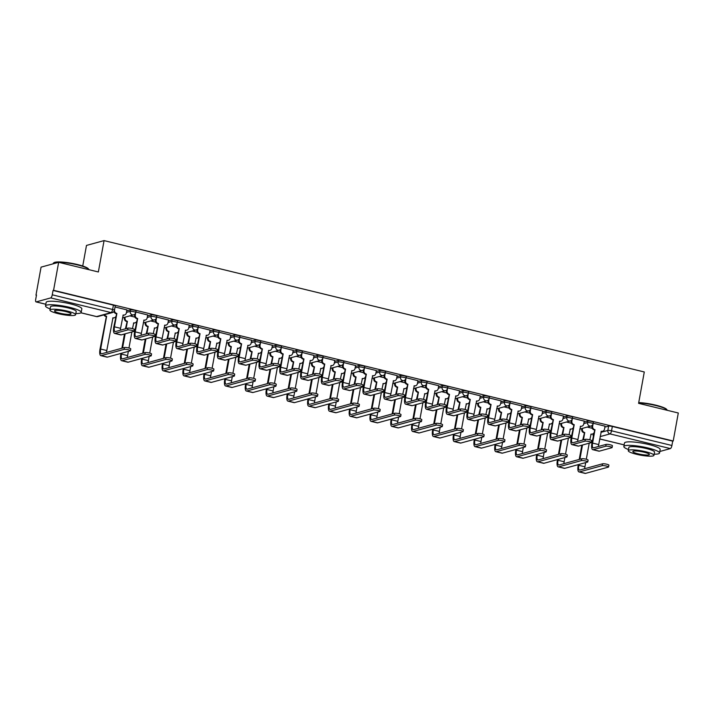 <?xml version="1.0" encoding="UTF-8"?>
<svg xmlns="http://www.w3.org/2000/svg" width="714" height="714" viewBox="0 0 714 714"><rect width="100%" height="100%" fill="white"/><g stroke="black" fill="none" stroke-linecap="round" stroke-linejoin="round"><path stroke-width="1.07" d="M136.035 310.992A2.901 0.491 -169.7 0 0 134.205 310.188A2.901 0.491 -169.7 0 0 130.51 309.822L130.234 311.366A2.901 0.491 10.3 0 1 133.92 311.732A2.901 0.491 10.3 0 1 135.749 312.536L136.035 310.992M156.821 316.043A2.901 0.491 -169.7 0 0 154.992 315.24A2.901 0.491 -169.7 0 0 151.306 314.874L151.02 316.427A2.901 0.491 10.3 0 1 154.715 316.793A2.901 0.491 10.3 0 1 156.544 317.587L156.821 316.043M177.607 321.095A2.901 0.491 -169.7 0 0 175.778 320.3A2.901 0.491 -169.7 0 0 172.092 319.934L171.806 321.478A2.901 0.491 10.3 0 1 175.501 321.844A2.901 0.491 10.3 0 1 177.331 322.648L177.607 321.095M198.403 326.155A2.901 0.491 -169.7 0 0 196.573 325.352A2.901 0.491 -169.7 0 0 192.878 324.986L192.602 326.53A2.901 0.491 10.3 0 1 196.288 326.905A2.901 0.491 10.3 0 1 198.117 327.699L198.403 326.155M219.189 331.207A2.901 0.491 -169.7 0 0 217.359 330.412A2.901 0.491 -169.7 0 0 213.665 330.038L213.388 331.591A2.901 0.491 10.3 0 1 217.074 331.956A2.901 0.491 10.3 0 1 218.903 332.76L219.189 331.207M239.975 336.267A2.901 0.491 -169.7 0 0 238.146 335.464A2.901 0.491 -169.7 0 0 234.46 335.098L234.174 336.642A2.901 0.491 10.3 0 1 237.869 337.008A2.901 0.491 10.3 0 1 239.69 337.811L239.975 336.267M260.762 341.319A2.901 0.491 -169.7 0 0 258.932 340.516A2.901 0.491 -169.7 0 0 255.246 340.15L254.96 341.703A2.901 0.491 10.3 0 1 258.655 342.068A2.901 0.491 10.3 0 1 260.485 342.863L260.762 341.319M281.548 346.37A2.901 0.491 -169.7 0 0 279.718 345.576A2.901 0.491 -169.7 0 0 276.032 345.21L275.747 346.754A2.901 0.491 10.3 0 1 279.442 347.12A2.901 0.491 10.3 0 1 281.271 347.923L281.548 346.37M302.343 351.431A2.901 0.491 -169.7 0 0 300.514 350.628A2.901 0.491 -169.7 0 0 296.819 350.262L296.542 351.806A2.901 0.491 10.3 0 1 300.228 352.18A2.901 0.491 10.3 0 1 302.058 352.975L302.343 351.431M323.13 356.482A2.901 0.491 -169.7 0 0 321.3 355.688A2.901 0.491 -169.7 0 0 317.605 355.313L317.328 356.866A2.901 0.491 10.3 0 1 321.014 357.232A2.901 0.491 10.3 0 1 322.844 358.035L323.13 356.482M343.916 361.543A2.901 0.491 -169.7 0 0 342.086 360.74A2.901 0.491 -169.7 0 0 338.4 360.374L338.115 361.918A2.901 0.491 10.3 0 1 341.81 362.284A2.901 0.491 10.3 0 1 343.63 363.087L343.916 361.543M364.702 366.594A2.901 0.491 -169.7 0 0 362.873 365.791A2.901 0.491 -169.7 0 0 359.187 365.425L358.901 366.978A2.901 0.491 10.3 0 1 362.596 367.344A2.901 0.491 10.3 0 1 364.426 368.138L364.702 366.594M385.489 371.646A2.901 0.491 -169.7 0 0 383.668 370.852A2.901 0.491 -169.7 0 0 379.973 370.486L379.696 372.03A2.901 0.491 10.3 0 1 383.382 372.396A2.901 0.491 10.3 0 1 385.212 373.199L385.489 371.646M406.284 376.706A2.901 0.491 -169.7 0 0 404.454 375.903A2.901 0.491 -169.7 0 0 400.759 375.537L400.483 377.081A2.901 0.491 10.3 0 1 404.169 377.447A2.901 0.491 10.3 0 1 405.998 378.25L406.284 376.706M427.07 381.758A2.901 0.491 -169.7 0 0 425.241 380.964A2.901 0.491 -169.7 0 0 421.546 380.589L421.269 382.142A2.901 0.491 10.3 0 1 424.955 382.508A2.901 0.491 10.3 0 1 426.785 383.311L427.07 381.758M447.856 386.818A2.901 0.491 -169.7 0 0 446.027 386.015A2.901 0.491 -169.7 0 0 442.341 385.649L442.055 387.193A2.901 0.491 10.3 0 1 445.75 387.559A2.901 0.491 10.3 0 1 447.58 388.362L447.856 386.818M468.643 391.87A2.901 0.491 -169.7 0 0 466.813 391.067A2.901 0.491 -169.7 0 0 463.127 390.701L462.842 392.254A2.901 0.491 10.3 0 1 466.537 392.62A2.901 0.491 10.3 0 1 468.366 393.414L468.643 391.87M489.429 396.922A2.901 0.491 -169.7 0 0 487.608 396.127A2.901 0.491 -169.7 0 0 483.913 395.761L483.637 397.305A2.901 0.491 10.3 0 1 487.323 397.671A2.901 0.491 10.3 0 1 489.152 398.474L489.429 396.922M510.224 401.982A2.901 0.491 -169.7 0 0 508.395 401.179A2.901 0.491 -169.7 0 0 504.7 400.813L504.423 402.357A2.901 0.491 10.3 0 1 508.109 402.723A2.901 0.491 10.3 0 1 509.939 403.526L510.224 401.982M531.011 407.034A2.901 0.491 -169.7 0 0 529.181 406.23A2.901 0.491 -169.7 0 0 525.486 405.864L525.209 407.417A2.901 0.491 10.3 0 1 528.895 407.783A2.901 0.491 10.3 0 1 530.725 408.587L531.011 407.034M551.797 412.094A2.901 0.491 -169.7 0 0 549.967 411.291A2.901 0.491 -169.7 0 0 546.281 410.925L545.996 412.469A2.901 0.491 10.3 0 1 549.691 412.835A2.901 0.491 10.3 0 1 551.52 413.638L551.797 412.094M572.583 417.146A2.901 0.491 -169.7 0 0 570.754 416.342A2.901 0.491 -169.7 0 0 567.068 415.976L566.782 417.529A2.901 0.491 10.3 0 1 570.477 417.895A2.901 0.491 10.3 0 1 572.307 418.69L572.583 417.146M593.379 422.197A2.901 0.491 -169.7 0 0 591.549 421.403A2.901 0.491 -169.7 0 0 587.854 421.037L587.577 422.581A2.901 0.491 10.3 0 1 591.263 422.947A2.901 0.491 10.3 0 1 593.093 423.75L593.379 422.197M58.655 262.315L98.362 271.972L104.065 240.6L644.287 371.967L638.593 403.339L678.3 412.995L673.213 440.993L53.568 290.312L58.655 262.315L41.064 267.143L35.977 295.141L36.45 295.257M82.735 266.027L86.483 245.429L104.065 240.6M35.977 295.141L36.494 294.998L35.7 299.362A2.901 0.946 -76.3 0 0 36.039 301.897A2.901 0.946 -76.3 0 0 36.218 301.897L50.721 297.908A2.901 0.946 -76.3 0 0 52.256 294.811L112.625 309.492A2.901 0.491 10.3 0 1 114.454 310.295L115.249 305.931A2.901 0.491 10.3 0 0 113.419 305.137L112.625 309.492A2.901 0.946 -76.3 0 1 111.089 312.589L50.721 297.908M53.568 290.312L53.05 290.455L52.256 294.811M604.874 427.124L608.64 426.088L607.855 430.453A2.901 0.491 10.3 0 1 611.541 430.819L671.91 445.491A2.901 0.946 103.7 0 1 670.375 448.588L659.816 451.489M671.91 445.491L672.704 441.136L673.213 440.993M584.257 421.126L572.396 418.181L571.869 421.162A2.901 2.695 74.6 0 0 574.02 424.625L571.12 438.217A7.327 2.383 -76.3 0 0 571.985 444.626A7.327 2.383 -76.3 0 0 572.423 444.608L584.953 441.172L585.284 439.342A3.338 0.562 10.3 0 1 589.005 439.646A3.338 0.562 10.3 0 1 591.638 440.681L591.299 442.51A3.338 0.562 -169.7 0 0 588.666 441.466A3.338 0.562 -169.7 0 0 584.953 441.172M563.471 416.066L551.61 413.12L551.074 416.101A2.901 2.695 74.6 0 0 553.234 419.564L550.333 433.166A7.327 2.383 -76.3 0 0 551.19 439.565A7.327 2.383 -76.3 0 0 551.636 439.556L564.167 436.111L564.497 434.282A3.338 0.562 10.3 0 1 568.21 434.585A3.338 0.562 10.3 0 1 570.843 435.629L570.513 437.459A3.338 0.562 -169.7 0 0 567.88 436.415A3.338 0.562 -169.7 0 0 564.167 436.111M542.676 411.014L530.823 408.069L530.288 411.05A2.901 2.695 74.6 0 0 532.439 414.513L529.547 428.105A7.327 2.383 -76.3 0 0 530.404 434.514A7.327 2.383 -76.3 0 0 530.841 434.496L543.381 431.06L543.711 429.23A3.338 0.562 10.3 0 1 547.424 429.533A3.338 0.562 10.3 0 1 550.057 430.569L549.726 432.398A3.338 0.562 -169.7 0 0 547.094 431.363A3.338 0.562 -169.7 0 0 543.381 431.06M521.889 405.963L510.037 403.008M501.103 400.902L489.242 397.957M480.317 395.851L468.455 392.905L467.92 395.886A2.901 2.695 74.6 0 0 470.08 399.349L467.179 412.942A7.327 2.383 -76.3 0 0 468.045 419.35A7.327 2.383 -76.3 0 0 468.482 419.332L481.013 415.896L481.343 414.066A3.338 0.562 10.3 0 1 485.065 414.37A3.338 0.562 10.3 0 1 487.698 415.405L487.359 417.235A3.338 0.562 -169.7 0 0 484.726 416.2A3.338 0.562 -169.7 0 0 481.013 415.896M459.53 390.79L447.669 387.845L447.134 390.826A2.901 2.695 74.6 0 0 449.293 394.289L446.393 407.89A7.327 2.383 -76.3 0 0 447.25 414.29A7.327 2.383 -76.3 0 0 447.696 414.281L460.227 410.836L460.557 409.006A3.338 0.562 10.3 0 1 464.27 409.309A3.338 0.562 10.3 0 1 466.902 410.354L466.572 412.183A3.338 0.562 -169.7 0 0 463.939 411.139A3.338 0.562 -169.7 0 0 460.227 410.836M438.735 385.738L426.883 382.793L426.347 385.774A2.901 2.695 74.6 0 0 428.498 389.237L425.606 402.83A7.327 2.383 -76.3 0 0 426.463 409.238A7.327 2.383 -76.3 0 0 426.901 409.229L439.44 405.784L439.77 403.954A3.338 0.562 10.3 0 1 443.483 404.258A3.338 0.562 10.3 0 1 446.116 405.293L445.786 407.123A3.338 0.562 -169.7 0 0 443.153 406.087A3.338 0.562 -169.7 0 0 439.44 405.784M417.949 380.687L406.096 377.733L405.561 380.714A2.901 2.695 74.6 0 0 407.712 384.177L404.82 397.778A7.327 2.383 -76.3 0 0 405.677 404.186A7.327 2.383 -76.3 0 0 406.114 404.169L418.654 400.732L418.984 398.903A3.338 0.562 10.3 0 1 422.697 399.197A3.338 0.562 10.3 0 1 425.33 400.242L425 402.071A3.338 0.562 -169.7 0 0 422.367 401.027A3.338 0.562 -169.7 0 0 418.654 400.732M397.162 375.626L385.301 372.681L384.775 375.662A2.901 2.695 74.6 0 0 386.926 379.125L384.034 392.718A7.327 2.383 -76.3 0 0 384.891 399.126A7.327 2.383 -76.3 0 0 385.328 399.117L397.859 395.672L398.198 393.842A3.338 0.562 10.3 0 1 401.911 394.146A3.338 0.562 10.3 0 1 404.543 395.19L404.213 397.02A3.338 0.562 -169.7 0 0 401.571 395.975A3.338 0.562 -169.7 0 0 397.859 395.672M376.376 370.575L364.515 367.63M355.581 365.514L343.729 362.569L343.193 365.55A2.901 2.695 74.6 0 0 345.353 369.013L342.452 382.615A7.327 2.383 -76.3 0 0 343.309 389.014A7.327 2.383 -76.3 0 0 343.755 389.005L356.286 385.56L356.616 383.73A3.338 0.562 10.3 0 1 360.329 384.034A3.338 0.562 10.3 0 1 362.962 385.078L362.632 386.908A3.338 0.562 -169.7 0 0 359.999 385.863A3.338 0.562 -169.7 0 0 356.286 385.56M334.795 360.463L322.942 357.518L322.407 360.499A2.901 2.695 74.6 0 0 324.558 363.962L321.666 377.554A7.327 2.383 -76.3 0 0 322.523 383.962A7.327 2.383 -76.3 0 0 322.96 383.953L335.5 380.508L335.83 378.679A3.338 0.562 10.3 0 1 339.543 378.982A3.338 0.562 10.3 0 1 342.176 380.018L341.845 381.847A3.338 0.562 -169.7 0 0 339.212 380.812A3.338 0.562 -169.7 0 0 335.5 380.508M314.008 355.411L302.156 352.457L301.62 355.438A2.901 2.695 74.6 0 0 303.771 358.901L300.88 372.503A7.327 2.383 -76.3 0 0 301.736 378.911A7.327 2.383 -76.3 0 0 302.174 378.893L314.704 375.457L315.044 373.627A3.338 0.562 10.3 0 1 318.756 373.922A3.338 0.562 10.3 0 1 321.389 374.966L321.059 376.796A3.338 0.562 -169.7 0 0 318.426 375.751A3.338 0.562 -169.7 0 0 314.704 375.457M293.222 350.351L281.361 347.406L280.834 350.387A2.901 2.695 74.6 0 0 282.985 353.849L280.084 367.442A7.327 2.383 -76.3 0 0 280.95 373.85A7.327 2.383 -76.3 0 0 281.387 373.841L293.918 370.396L294.248 368.567A3.338 0.562 10.3 0 1 297.97 368.87A3.338 0.562 10.3 0 1 300.603 369.914L300.264 371.744A3.338 0.562 -169.7 0 0 297.631 370.7A3.338 0.562 -169.7 0 0 293.918 370.396M272.436 345.299L260.574 342.354L260.039 345.335A2.901 2.695 74.6 0 0 262.199 348.798L259.298 362.391A7.327 2.383 -76.3 0 0 260.155 368.799A7.327 2.383 -76.3 0 0 260.601 368.781L273.132 365.345L273.462 363.515A3.338 0.562 10.3 0 1 277.175 363.819A3.338 0.562 10.3 0 1 279.808 364.854L279.477 366.684A3.338 0.562 -169.7 0 0 276.845 365.648A3.338 0.562 -169.7 0 0 273.132 365.345M251.64 340.248L239.788 337.294M230.854 335.187L219.002 332.242L218.466 335.223A2.901 2.695 74.6 0 0 220.617 338.686L217.725 352.279A7.327 2.383 -76.3 0 0 218.582 358.687A7.327 2.383 -76.3 0 0 219.019 358.678L231.559 355.233L231.889 353.403A3.338 0.562 10.3 0 1 235.602 353.707A3.338 0.562 10.3 0 1 238.235 354.742L237.905 356.572A3.338 0.562 -169.7 0 0 235.272 355.536A3.338 0.562 -169.7 0 0 231.559 355.233M210.068 330.136L198.215 327.182L197.68 330.171A2.901 2.695 74.6 0 0 199.831 333.625L196.939 347.227A7.327 2.383 -76.3 0 0 197.796 353.635A7.327 2.383 -76.3 0 0 198.233 353.617L210.764 350.181L211.103 348.352A3.338 0.562 10.3 0 1 214.816 348.646A3.338 0.562 10.3 0 1 217.449 349.69L217.118 351.52A3.338 0.562 -169.7 0 0 214.486 350.476A3.338 0.562 -169.7 0 0 210.764 350.181M189.281 325.075L177.42 322.13L176.885 325.111A2.901 2.695 74.6 0 0 179.044 328.574L176.144 342.167A7.327 2.383 -76.3 0 0 177.01 348.575A7.327 2.383 -76.3 0 0 177.447 348.566L189.978 345.121L190.308 343.291A3.338 0.562 10.3 0 1 194.029 343.595A3.338 0.562 10.3 0 1 196.662 344.639L196.323 346.468A3.338 0.562 -169.7 0 0 193.69 345.424A3.338 0.562 -169.7 0 0 189.978 345.121M168.495 320.024L156.634 317.078L156.098 320.059A2.901 2.695 74.6 0 0 158.258 323.522L155.357 337.115A7.327 2.383 -76.3 0 0 156.214 343.523A7.327 2.383 -76.3 0 0 156.661 343.505L169.191 340.069L169.521 338.24A3.338 0.562 10.3 0 1 173.234 338.543A3.338 0.562 10.3 0 1 175.867 339.578L175.537 341.408A3.338 0.562 -169.7 0 0 172.904 340.373A3.338 0.562 -169.7 0 0 169.191 340.069M147.7 314.972L135.847 312.018L135.312 314.999A2.901 2.695 74.6 0 0 137.463 318.462L134.571 332.064A7.327 2.383 -76.3 0 0 135.428 338.463A7.327 2.383 -76.3 0 0 135.865 338.454L148.405 335.009L148.735 333.188A3.338 0.562 10.3 0 1 152.448 333.483A3.338 0.562 10.3 0 1 155.081 334.527L154.751 336.356A3.338 0.562 -169.7 0 0 152.118 335.312A3.338 0.562 -169.7 0 0 148.405 335.009M126.913 309.912L115.061 306.966M126.744 310.858L130.51 309.822M147.53 315.909L151.306 314.874M168.317 320.97L172.092 319.934M189.112 326.021L192.878 324.986M209.898 331.073L213.665 330.038M230.684 336.133L234.46 335.098M251.471 341.185L255.246 340.15M272.257 346.245L276.032 345.21M293.052 351.297L296.819 350.262M313.839 356.348L317.605 355.313M334.625 361.409L338.4 360.374M355.411 366.461L359.187 365.425M376.198 371.521L379.973 370.486M396.993 376.573L400.759 375.537M417.779 381.624L421.546 380.589M438.566 386.685L442.341 385.649M459.352 391.736L463.127 390.701M480.147 396.797L483.913 395.761M500.933 401.848L504.7 400.813M521.72 406.9L525.486 405.864M542.506 411.96L546.281 410.925M563.292 417.012L567.068 415.976M584.088 422.072L587.854 421.037M605.044 426.178L593.191 423.232L592.656 426.213A2.901 2.695 74.6 0 0 594.807 429.676L591.915 443.269A7.327 2.383 -76.3 0 0 592.772 449.677A7.327 2.383 -76.3 0 0 593.209 449.668L605.74 446.223L606.079 444.394A3.338 0.562 10.3 0 1 609.792 444.697A3.338 0.562 10.3 0 1 612.425 445.741L612.094 447.562A3.338 0.562 -169.7 0 0 609.461 446.527A3.338 0.562 -169.7 0 0 605.74 446.223M592.263 428.311L587.176 427.079M53.05 290.455L113.419 305.137M672.704 441.136L612.335 426.454A2.901 0.491 -169.7 0 0 608.64 426.088M571.477 423.259L566.389 422.028M550.681 418.208L545.603 416.967M529.895 413.147L524.808 411.916M509.109 408.096L504.022 406.855M488.322 403.035L483.235 401.803M467.527 397.984L462.449 396.752M446.741 392.932L441.654 391.691M425.955 387.872L420.867 386.64M405.168 382.82L400.081 381.579M384.382 377.76L379.295 376.528M363.587 372.708L358.508 371.476M342.8 367.656L337.713 366.416M322.014 362.596L316.927 361.364M301.228 357.544L296.14 356.304M280.441 352.493L275.354 351.252M259.646 347.432L254.568 346.201M238.86 342.381L233.773 341.14M218.073 337.32L212.986 336.089M197.287 332.269L192.2 331.028M176.492 327.217L171.414 325.977M155.706 322.157L150.627 320.925M134.919 317.105L129.832 315.865M114.133 312.045L113.562 311.911M592.772 449.677L598.903 451.168A7.327 2.383 -76.3 0 0 599.341 451.159L611.871 447.714A3.338 0.562 -169.7 0 0 612.094 447.562M598.493 446.482A5.435 1.767 103.7 0 1 598.707 444.581L601.34 431.265A2.901 2.695 74.6 0 0 604.517 429.096L605.053 426.115M602.616 431.247L601.947 431.434A2.901 2.695 -105.4 0 1 601.081 431.515M594.343 429.908L594.137 429.855A2.901 2.695 -105.4 0 1 591.986 426.401L592.165 425.392M606.079 444.394L593.539 447.839A5.435 1.767 103.7 0 1 593.218 447.848A5.435 1.767 103.7 0 1 592.575 443.091L595.003 429.721M578.295 464.618L578.135 465.501A7.327 2.383 -76.3 0 0 578.992 471.909L585.123 473.4A7.327 2.383 -76.3 0 0 585.56 473.382L608.346 467.126A3.338 0.562 -169.7 0 0 608.56 466.983A3.338 0.562 -169.7 0 0 605.927 465.939A3.338 0.562 -169.7 0 0 602.214 465.635L602.545 463.805A3.338 0.562 10.3 0 1 606.257 464.109A3.338 0.562 10.3 0 1 608.899 465.153L608.56 466.983M589.826 439.833L591.085 434.076A2.901 2.695 74.6 0 0 593.762 433.086M582.526 428.355L582.401 429.025A2.901 2.695 74.6 0 0 584.552 432.488L582.758 440.038M602.545 463.805L579.759 470.062A5.435 1.767 103.7 0 1 579.438 470.071A5.435 1.767 103.7 0 1 578.795 465.314L578.956 464.43M579.893 459.263L582.49 445.018M583.427 439.851L584.757 432.541M584.712 468.705A5.435 1.767 103.7 0 1 584.927 466.804L585.694 462.583M586.301 459.254L589.22 443.171M592.361 434.058L591.701 434.246A2.901 2.695 -105.4 0 1 590.826 434.326M581.821 445.206L579.232 459.45M584.088 432.72L583.891 432.675A2.901 2.695 -105.4 0 1 581.731 429.212L582.401 429.025M581.856 428.543L581.731 429.212M578.992 471.909A7.327 2.383 -76.3 0 0 579.429 471.892L602.214 465.635M571.985 444.626L578.108 446.116A7.327 2.383 -76.3 0 0 578.554 446.098L591.085 442.662A3.338 0.562 -169.7 0 0 591.299 442.51M577.706 441.422A5.435 1.767 103.7 0 1 577.921 439.521L580.544 426.204A2.901 2.695 74.6 0 0 583.722 424.045L584.266 421.064M581.83 426.196L581.16 426.374A2.901 2.695 -105.4 0 1 580.295 426.454M573.556 424.848L573.351 424.803A2.901 2.695 -105.4 0 1 571.2 421.34L571.379 420.341M585.284 439.342L572.753 442.778A5.435 1.767 103.7 0 1 572.432 442.787A5.435 1.767 103.7 0 1 571.789 438.03L574.217 424.669M551.19 439.565L557.322 441.056A7.327 2.383 -76.3 0 0 557.759 441.047L570.299 437.602A3.338 0.562 -169.7 0 0 570.513 437.459M556.911 436.37A5.435 1.767 103.7 0 1 557.134 434.469L559.758 421.153A2.901 2.695 74.6 0 0 562.935 418.984L563.48 416.012M561.043 421.135L560.374 421.322A2.901 2.695 -105.4 0 1 559.508 421.403M552.761 419.796L552.565 419.752A2.901 2.695 -105.4 0 1 550.414 416.289L550.592 415.28M564.497 434.282L551.967 437.727A5.435 1.767 103.7 0 1 551.636 437.736A5.435 1.767 103.7 0 1 551.003 432.979L553.43 419.618M557.5 459.566L557.339 460.45A7.327 2.383 -76.3 0 0 558.205 466.849L564.328 468.339A7.327 2.383 -76.3 0 0 564.774 468.33L587.56 462.074A3.338 0.562 -169.7 0 0 587.774 461.922A3.338 0.562 -169.7 0 0 585.141 460.887A3.338 0.562 -169.7 0 0 581.428 460.584L581.758 458.754A3.338 0.562 10.3 0 1 585.471 459.057A3.338 0.562 10.3 0 1 588.104 460.093L587.774 461.922M569.04 434.781L570.299 429.025A2.901 2.695 74.6 0 0 572.976 428.034M561.731 423.304L561.615 423.973A2.901 2.695 74.6 0 0 563.765 427.436L561.972 434.978M581.758 458.754L558.973 465.01A5.435 1.767 103.7 0 1 558.643 465.019A5.435 1.767 103.7 0 1 558.009 460.262L558.169 459.379M559.107 454.211L561.695 439.967M562.641 434.799L563.962 427.481M563.917 463.654A5.435 1.767 103.7 0 1 564.14 461.753L564.908 457.531M565.515 454.193L568.433 438.119M571.575 429.007L570.905 429.185A2.901 2.695 -105.4 0 1 570.04 429.275M561.034 440.145L558.446 454.39M563.301 427.668L563.096 427.615A2.901 2.695 -105.4 0 1 560.945 424.161L561.615 423.973M561.07 423.482L560.945 424.161M558.205 466.849A7.327 2.383 -76.3 0 0 558.643 466.84L581.428 460.584M536.714 454.506L536.553 455.389A7.327 2.383 -76.3 0 0 537.41 461.797L543.541 463.288A7.327 2.383 -76.3 0 0 543.979 463.279L566.773 457.022A3.338 0.562 -169.7 0 0 566.987 456.871A3.338 0.562 -169.7 0 0 564.355 455.827A3.338 0.562 -169.7 0 0 560.642 455.532L560.972 453.702A3.338 0.562 10.3 0 1 564.685 453.997A3.338 0.562 10.3 0 1 567.318 455.041L566.987 456.871M548.254 429.73L549.503 423.964A2.901 2.695 74.6 0 0 552.19 422.974M540.944 418.243L540.828 418.922A2.901 2.695 74.6 0 0 542.979 422.376L541.185 429.926M560.972 453.702L538.186 459.959A5.435 1.767 103.7 0 1 537.856 459.968A5.435 1.767 103.7 0 1 537.223 455.211L537.383 454.327M538.32 449.16L540.909 434.906M541.846 429.739L543.175 422.429M543.131 458.593A5.435 1.767 103.7 0 1 543.354 456.701L544.122 452.471M544.728 449.142L547.647 433.059M550.789 423.955L550.119 424.134A2.901 2.695 -105.4 0 1 549.253 424.214M540.239 435.094L537.651 449.338M542.515 422.608L542.31 422.563A2.901 2.695 -105.4 0 1 540.159 419.1L540.828 418.922M540.284 418.431L540.159 419.1M537.41 461.797A7.327 2.383 -76.3 0 0 537.856 461.779L560.642 455.532M638.727 402.598A17.698 2.972 10.3 0 1 655.747 405.15A17.698 2.972 10.3 0 1 666.742 409.488L667.09 409.979A18.136 3.043 -169.7 0 0 655.827 405.534A18.136 3.043 -169.7 0 0 638.664 402.928M654.158 454.193A18.136 3.043 -169.7 0 0 659.531 453.024A18.136 3.043 -169.7 0 0 648.107 448.017A18.136 3.043 -169.7 0 0 623.857 446.536A18.136 3.043 -169.7 0 0 628.472 449.525M659.531 453.024L660.173 449.508A18.136 3.043 -169.7 0 0 648.74 444.501A18.136 3.043 -169.7 0 0 624.491 443.019L623.857 446.536M628.266 450.677L628.847 447.446A13.057 2.196 10.3 0 1 646.313 448.517A13.057 2.196 10.3 0 1 654.542 452.114L653.953 455.353A13.057 2.196 -169.7 0 0 645.724 451.748A13.057 2.196 -169.7 0 0 628.266 450.677A13.057 2.196 -169.7 0 0 636.495 454.282A13.057 2.196 -169.7 0 0 653.953 455.353M638.137 453.827A8.416 1.41 -169.7 0 0 649.383 454.523A8.416 1.41 -169.7 0 0 644.082 452.203A8.416 1.41 -169.7 0 0 632.827 451.507A8.416 1.41 -169.7 0 0 638.137 453.827M53.595 262.957L54.085 262.618A17.698 2.972 10.3 0 1 77.407 264.519A17.698 2.972 10.3 0 1 88.402 268.857L88.75 269.339A18.136 3.043 -169.7 0 0 77.487 264.903A18.136 3.043 -169.7 0 0 53.595 262.957A18.136 3.043 -169.7 0 0 53.238 263.421L53.166 263.823M75.818 313.562A18.136 3.043 -169.7 0 0 81.191 312.384A18.136 3.043 -169.7 0 0 69.767 307.386A18.136 3.043 -169.7 0 0 45.517 305.904A18.136 3.043 -169.7 0 0 50.132 308.894M81.191 312.384L81.833 308.867A18.136 3.043 -169.7 0 0 70.4 303.869A18.136 3.043 -169.7 0 0 46.16 302.388L45.517 305.904M49.926 310.046L50.515 306.815A13.057 2.196 10.3 0 1 67.973 307.877A13.057 2.196 10.3 0 1 76.202 311.482L75.613 314.713A13.057 2.196 -169.7 0 0 67.384 311.117A13.057 2.196 -169.7 0 0 49.926 310.046A13.057 2.196 -169.7 0 0 58.155 313.642A13.057 2.196 -169.7 0 0 75.613 314.713M59.797 313.196A8.416 1.41 -169.7 0 0 71.043 313.883A8.416 1.41 -169.7 0 0 65.742 311.563A8.416 1.41 -169.7 0 0 54.487 310.876A8.416 1.41 -169.7 0 0 59.797 313.196M530.404 434.514L536.535 436.004A7.327 2.383 -76.3 0 0 536.973 435.995L549.512 432.55A3.338 0.562 -169.7 0 0 549.726 432.398M536.125 431.31A5.435 1.767 103.7 0 1 536.348 429.417L538.972 416.101A2.901 2.695 74.6 0 0 542.149 413.933L542.694 410.952M540.248 416.083L539.588 416.262A2.901 2.695 -105.4 0 1 538.722 416.351M531.975 414.745L531.778 414.691A2.901 2.695 -105.4 0 1 529.618 411.228L529.806 410.229M543.711 429.23L531.18 432.675A5.435 1.767 103.7 0 1 530.85 432.684A5.435 1.767 103.7 0 1 530.216 427.927L532.644 414.557M510.046 403.017L509.501 405.989A2.901 2.695 74.6 0 0 511.652 409.452L508.761 423.054A7.327 2.383 -76.3 0 0 509.617 429.462L515.749 430.953A7.327 2.383 -76.3 0 0 516.186 430.935L528.717 427.499A3.338 0.562 -169.7 0 0 528.94 427.347A3.338 0.562 -169.7 0 0 526.307 426.303A3.338 0.562 -169.7 0 0 522.594 426.008L522.925 424.178A3.338 0.562 10.3 0 1 526.637 424.473A3.338 0.562 10.3 0 1 529.27 425.517L528.94 427.347M515.338 426.258A5.435 1.767 103.7 0 1 515.553 424.357L518.186 411.041A2.901 2.695 74.6 0 0 521.363 408.881L521.898 405.9M519.462 411.023L518.801 411.21A2.901 2.695 -105.4 0 1 517.927 411.291M511.188 409.684L510.992 409.64A2.901 2.695 -105.4 0 1 508.832 406.177L509.02 405.177M522.925 424.178L510.385 427.615A5.435 1.767 103.7 0 1 510.064 427.624A5.435 1.767 103.7 0 1 509.421 422.866L511.858 409.506M509.617 429.462A7.327 2.383 -76.3 0 0 510.055 429.444L522.594 426.008M489.251 397.957L488.715 400.938A2.901 2.695 74.6 0 0 490.866 404.401L487.974 417.993A7.327 2.383 -76.3 0 0 488.831 424.402L494.963 425.892A7.327 2.383 -76.3 0 0 495.4 425.883L507.931 422.438A3.338 0.562 -169.7 0 0 508.154 422.286A3.338 0.562 -169.7 0 0 505.512 421.251A3.338 0.562 -169.7 0 0 501.799 420.948L502.138 419.118A3.338 0.562 10.3 0 1 505.851 419.421A3.338 0.562 10.3 0 1 508.484 420.466L508.154 422.286M494.552 421.206A5.435 1.767 103.7 0 1 494.766 419.305L497.399 405.989A2.901 2.695 74.6 0 0 500.576 403.821L501.112 400.84M498.675 405.971L498.006 406.159A2.901 2.695 -105.4 0 1 497.14 406.239M490.402 404.633L490.197 404.579A2.901 2.695 -105.4 0 1 488.046 401.125L488.224 400.117M502.138 419.118L489.599 422.563A5.435 1.767 103.7 0 1 489.277 422.572A5.435 1.767 103.7 0 1 488.635 417.815L491.062 404.445M488.831 424.402A7.327 2.383 -76.3 0 0 489.269 424.393L501.799 420.948M515.927 449.454L515.767 450.338A7.327 2.383 -76.3 0 0 516.624 456.746L522.755 458.236A7.327 2.383 -76.3 0 0 523.192 458.218L545.978 451.962A3.338 0.562 -169.7 0 0 546.201 451.819A3.338 0.562 -169.7 0 0 543.568 450.775A3.338 0.562 -169.7 0 0 539.846 450.472L540.186 448.642A3.338 0.562 10.3 0 1 543.898 448.945A3.338 0.562 10.3 0 1 546.531 449.99L546.201 451.819M527.467 424.669L528.717 418.913A2.901 2.695 74.6 0 0 531.394 417.922M520.158 413.192L520.033 413.861A2.901 2.695 74.6 0 0 522.193 417.324L520.39 424.866M540.186 448.642L517.4 454.898A5.435 1.767 103.7 0 1 517.07 454.907A5.435 1.767 103.7 0 1 516.436 450.15L516.597 449.267M517.534 444.099L520.122 429.855M521.059 424.687L522.389 417.378M522.345 453.542A5.435 1.767 103.7 0 1 522.559 451.641L523.326 447.419M523.933 444.09L526.861 428.007M530.002 418.895L529.333 419.082A2.901 2.695 -105.4 0 1 528.467 419.163M519.453 430.042L516.865 444.286M521.72 417.556L521.523 417.512A2.901 2.695 -105.4 0 1 519.373 414.049L520.033 413.861M519.489 413.37L519.373 414.049M516.624 456.746A7.327 2.383 -76.3 0 0 517.061 456.728L539.846 450.472M495.141 444.394L494.981 445.277A7.327 2.383 -76.3 0 0 495.837 451.685L501.969 453.176A7.327 2.383 -76.3 0 0 502.406 453.167L525.192 446.91A3.338 0.562 -169.7 0 0 525.406 446.759A3.338 0.562 -169.7 0 0 522.773 445.723A3.338 0.562 -169.7 0 0 519.06 445.42L519.399 443.59A3.338 0.562 10.3 0 1 523.112 443.894A3.338 0.562 10.3 0 1 525.745 444.929L525.406 446.759M506.672 419.618L507.931 413.861A2.901 2.695 74.6 0 0 510.608 412.862A2.901 2.901 0 0 0 510.599 412.915M499.372 408.131L499.247 408.81A2.901 2.695 74.6 0 0 501.398 412.273L499.604 419.814M519.399 443.59L496.605 449.847A5.435 1.767 103.7 0 1 496.284 449.856A5.435 1.767 103.7 0 1 495.641 445.099L495.802 444.215M496.748 439.048L499.336 424.803M500.273 419.636L501.603 412.317M501.558 448.49A5.435 1.767 103.7 0 1 501.772 446.589L502.54 442.368M503.147 439.03L506.074 422.947M509.207 413.843L508.546 414.022A2.901 2.695 -105.4 0 1 507.681 414.102M498.667 424.982L496.078 439.226M500.933 412.505L500.737 412.451A2.901 2.695 -105.4 0 1 498.577 408.988L499.247 408.81M498.702 408.319L498.577 408.988M495.837 451.685A7.327 2.383 -76.3 0 0 496.275 451.676L519.06 445.42M474.346 439.342L474.194 440.226A7.327 2.383 -76.3 0 0 475.051 446.634L481.174 448.124A7.327 2.383 -76.3 0 0 481.62 448.106L504.405 441.85A3.338 0.562 -169.7 0 0 504.619 441.707A3.338 0.562 -169.7 0 0 501.987 440.663A3.338 0.562 -169.7 0 0 498.274 440.359L498.604 438.53A3.338 0.562 10.3 0 1 502.317 438.833A3.338 0.562 10.3 0 1 504.95 439.878L504.619 441.707M485.886 414.557L487.144 408.801A2.901 2.695 74.6 0 0 489.822 407.81A2.901 2.901 0 0 0 489.813 407.864M478.585 403.08L478.46 403.749A2.901 2.695 74.6 0 0 480.611 407.212L478.817 414.763M498.604 438.53L475.819 444.786A5.435 1.767 103.7 0 1 475.497 444.795A5.435 1.767 103.7 0 1 474.855 440.038L475.015 439.164M475.952 433.987L478.541 419.743M479.487 414.575L480.817 407.266M480.772 443.43A5.435 1.767 103.7 0 1 480.986 441.529L481.754 437.307M482.361 433.978L485.279 417.895M488.421 408.783L487.76 408.97A2.901 2.695 -105.4 0 1 486.886 409.051M477.88 419.93L475.292 434.174M480.147 407.444L479.951 407.399A2.901 2.695 -105.4 0 1 477.791 403.937L478.46 403.749M477.916 403.267L477.791 403.937M475.051 446.634A7.327 2.383 -76.3 0 0 475.488 446.616L498.274 440.359M468.045 419.35L474.167 420.841A7.327 2.383 -76.3 0 0 474.614 420.823L487.144 417.387A3.338 0.562 -169.7 0 0 487.359 417.235M473.757 416.146A5.435 1.767 103.7 0 1 473.98 414.245L476.604 400.929A2.901 2.695 74.6 0 0 479.781 398.769L480.326 395.788M477.889 400.92L477.22 401.098A2.901 2.695 -105.4 0 1 476.354 401.179M469.616 399.572L469.41 399.528A2.901 2.695 -105.4 0 1 467.259 396.065L467.438 395.065M481.343 414.066L468.812 417.503A5.435 1.767 103.7 0 1 468.482 417.512A5.435 1.767 103.7 0 1 467.849 412.754L470.276 399.394M453.56 434.291L453.399 435.174A7.327 2.383 -76.3 0 0 454.256 441.573L460.387 443.064A7.327 2.383 -76.3 0 0 460.833 443.055L483.619 436.798A3.338 0.562 -169.7 0 0 483.833 436.647A3.338 0.562 -169.7 0 0 481.2 435.611A3.338 0.562 -169.7 0 0 477.487 435.308L477.818 433.478A3.338 0.562 10.3 0 1 481.531 433.782A3.338 0.562 10.3 0 1 484.163 434.817L483.833 436.647M465.1 409.506L466.358 403.749A2.901 2.695 74.6 0 0 469.036 402.758M457.79 398.028L457.674 398.698A2.901 2.695 74.6 0 0 459.825 402.161L458.031 409.702M477.818 433.478L455.032 439.735A5.435 1.767 103.7 0 1 454.702 439.744A5.435 1.767 103.7 0 1 454.068 434.987L454.229 434.103M455.166 428.935L457.754 414.691M458.7 409.524L460.021 402.205M459.977 438.378A5.435 1.767 103.7 0 1 460.2 436.477L460.967 432.256M461.574 428.918L464.493 412.844M467.634 403.731L466.965 403.919A2.901 2.695 -105.4 0 1 466.099 403.999M457.094 414.87L454.506 429.114M459.361 402.393L459.156 402.339A2.901 2.695 -105.4 0 1 457.005 398.885L457.674 398.698M457.13 398.207L457.005 398.885M454.256 441.573A7.327 2.383 -76.3 0 0 454.702 441.564L477.487 435.308M447.25 414.29L453.381 415.78A7.327 2.383 -76.3 0 0 453.818 415.771L466.358 412.326A3.338 0.562 -169.7 0 0 466.572 412.183M452.971 411.094A5.435 1.767 103.7 0 1 453.194 409.193L455.818 395.877A2.901 2.695 74.6 0 0 458.995 393.709L459.539 390.736M457.103 395.859L456.433 396.047A2.901 2.695 -105.4 0 1 455.568 396.127M448.82 394.521L448.624 394.476A2.901 2.695 -105.4 0 1 446.473 391.013L446.652 390.014M460.557 409.006L448.026 412.451A5.435 1.767 103.7 0 1 447.696 412.46A5.435 1.767 103.7 0 1 447.062 407.703L449.49 394.342M432.773 429.23L432.613 430.114A7.327 2.383 -76.3 0 0 433.469 436.522L439.601 438.012A7.327 2.383 -76.3 0 0 440.038 438.003L462.824 431.747A3.338 0.562 -169.7 0 0 463.047 431.595A3.338 0.562 -169.7 0 0 460.414 430.551A3.338 0.562 -169.7 0 0 456.701 430.256L457.031 428.427A3.338 0.562 10.3 0 1 460.744 428.721A3.338 0.562 10.3 0 1 463.377 429.766L463.047 431.595M444.313 404.454L445.563 398.689A2.901 2.695 74.6 0 0 448.249 397.698M437.004 392.968L436.879 393.646A2.901 2.695 74.6 0 0 439.039 397.109L437.245 404.651M457.031 428.427L434.246 434.683A5.435 1.767 103.7 0 1 433.916 434.692A5.435 1.767 103.7 0 1 433.282 429.935L433.443 429.052M434.38 423.884L436.968 409.631M437.905 404.463L439.235 397.154M439.19 433.318A5.435 1.767 103.7 0 1 439.413 431.426L440.181 427.195M440.779 423.866L443.706 407.783M446.848 398.68L446.179 398.858A2.901 2.695 -105.4 0 1 445.313 398.939M436.299 409.818L433.71 424.062M438.574 397.332L438.369 397.287A2.901 2.695 -105.4 0 1 436.218 393.825L436.879 393.646M436.343 393.155L436.218 393.825M433.469 436.522A7.327 2.383 -76.3 0 0 433.916 436.513L456.701 430.256M426.463 409.238L432.595 410.728A7.327 2.383 -76.3 0 0 433.032 410.72L445.572 407.275A3.338 0.562 -169.7 0 0 445.786 407.123M432.184 406.034A5.435 1.767 103.7 0 1 432.398 404.142L435.031 390.826A2.901 2.695 74.6 0 0 438.209 388.657L438.753 385.676M436.308 390.808L435.647 390.986A2.901 2.695 -105.4 0 1 434.781 391.076M428.034 389.469L427.838 389.416A2.901 2.695 -105.4 0 1 425.678 385.953L425.865 384.953M439.77 403.954L427.24 407.399A5.435 1.767 103.7 0 1 426.91 407.408A5.435 1.767 103.7 0 1 426.276 402.651L428.703 389.282M411.987 424.178L411.826 425.062A7.327 2.383 -76.3 0 0 412.683 431.47L418.815 432.961A7.327 2.383 -76.3 0 0 419.252 432.943L442.037 426.686A3.338 0.562 -169.7 0 0 442.261 426.544A3.338 0.562 -169.7 0 0 439.628 425.499A3.338 0.562 -169.7 0 0 435.906 425.196L436.245 423.366A3.338 0.562 10.3 0 1 439.958 423.67A3.338 0.562 10.3 0 1 442.591 424.714L442.261 426.544M423.527 399.394L424.776 393.637A2.901 2.695 74.6 0 0 427.454 392.646M416.217 387.916L416.092 388.586A2.901 2.695 74.6 0 0 418.252 392.048L416.449 399.59M436.245 423.366L413.46 429.623A5.435 1.767 103.7 0 1 413.129 429.632A5.435 1.767 103.7 0 1 412.496 424.875L412.656 423.991M413.593 418.823L416.182 404.579M417.119 399.412L418.449 392.102M418.404 428.266A5.435 1.767 103.7 0 1 418.618 426.365L419.386 422.144M419.993 418.815L422.92 402.732M426.062 393.619L425.392 393.807A2.901 2.695 -105.4 0 1 424.527 393.887M415.512 404.767L412.924 419.011M417.779 392.281L417.583 392.236A2.901 2.695 -105.4 0 1 415.432 388.773L416.092 388.586M415.548 388.095L415.432 388.773M412.683 431.47A7.327 2.383 -76.3 0 0 413.12 431.452L435.906 425.196M405.677 404.186L411.808 405.677A7.327 2.383 -76.3 0 0 412.246 405.659L424.776 402.223A3.338 0.562 -169.7 0 0 425 402.071M411.398 400.982A5.435 1.767 103.7 0 1 411.612 399.081L414.245 385.765A2.901 2.695 74.6 0 0 417.422 383.605L417.958 380.624M415.521 385.747L414.852 385.935A2.901 2.695 -105.4 0 1 413.986 386.015M407.248 384.409L407.042 384.364A2.901 2.695 -105.4 0 1 404.892 380.901L405.079 379.902M418.984 398.903L406.444 402.339A5.435 1.767 103.7 0 1 406.123 402.348A5.435 1.767 103.7 0 1 405.481 397.591L407.917 384.23M391.201 419.118L391.04 420.002A7.327 2.383 -76.3 0 0 391.897 426.41L398.028 427.9A7.327 2.383 -76.3 0 0 398.466 427.891L421.251 421.635A3.338 0.562 -169.7 0 0 421.465 421.483A3.338 0.562 -169.7 0 0 418.832 420.448A3.338 0.562 -169.7 0 0 415.12 420.144L415.45 418.315A3.338 0.562 10.3 0 1 419.172 418.618A3.338 0.562 10.3 0 1 421.804 419.653L421.465 421.483M402.732 394.342L403.99 388.586A2.901 2.695 74.6 0 0 406.668 387.586M395.431 382.856L395.306 383.534A2.901 2.695 74.6 0 0 397.457 386.997L395.663 394.539M415.45 418.315L392.664 424.571A5.435 1.767 103.7 0 1 392.343 424.58A5.435 1.767 103.7 0 1 391.7 419.823L391.861 418.939M392.807 413.772L395.395 399.528M396.332 394.36L397.662 387.042M397.618 423.215A5.435 1.767 103.7 0 1 397.832 421.314L398.599 417.092M399.206 413.754L402.125 397.671M405.266 388.568L404.606 388.746A2.901 2.695 -105.4 0 1 403.74 388.835M394.726 399.706L392.138 413.95M396.993 387.229L396.797 387.175A2.901 2.695 -105.4 0 1 394.637 383.713L395.306 383.534M394.762 383.043L394.637 383.713M391.897 426.41A7.327 2.383 -76.3 0 0 392.334 426.401L415.12 420.144M384.891 399.126L391.013 400.616A7.327 2.383 -76.3 0 0 391.459 400.608L403.99 397.162A3.338 0.562 -169.7 0 0 404.213 397.02M390.612 395.931A5.435 1.767 103.7 0 1 390.826 394.03L393.459 380.714A2.901 2.695 74.6 0 0 396.627 378.545L397.171 375.564M394.735 380.696L394.066 380.883A2.901 2.695 -105.4 0 1 393.2 380.964M386.461 379.357L386.256 379.304A2.901 2.695 -105.4 0 1 384.105 375.85L384.284 374.841M398.198 393.842L385.658 397.287A5.435 1.767 103.7 0 1 385.337 397.296A5.435 1.767 103.7 0 1 384.694 392.539L387.122 379.17M364.524 367.63L363.979 370.611A2.901 2.695 74.6 0 0 366.139 374.074L363.239 387.666A7.327 2.383 -76.3 0 0 364.095 394.074L370.227 395.565A7.327 2.383 -76.3 0 0 370.673 395.547L383.204 392.111A3.338 0.562 -169.7 0 0 383.418 391.959A3.338 0.562 -169.7 0 0 380.785 390.924A3.338 0.562 -169.7 0 0 377.072 390.62L377.403 388.791A3.338 0.562 10.3 0 1 381.115 389.094A3.338 0.562 10.3 0 1 383.757 390.13L383.418 391.959M369.816 390.87A5.435 1.767 103.7 0 1 370.039 388.969L372.663 375.653A2.901 2.695 74.6 0 0 375.841 373.493L376.385 370.512M373.949 375.644L373.279 375.823A2.901 2.695 -105.4 0 1 372.413 375.903M365.666 374.297L365.47 374.252A2.901 2.695 -105.4 0 1 363.319 370.789L363.497 369.79M377.403 388.791L364.872 392.227A5.435 1.767 103.7 0 1 364.542 392.245A5.435 1.767 103.7 0 1 363.908 387.479L366.336 374.118M364.095 394.074A7.327 2.383 -76.3 0 0 364.542 394.057L377.072 390.62M343.309 389.014L349.441 390.504A7.327 2.383 -76.3 0 0 349.878 390.496L362.417 387.05A3.338 0.562 -169.7 0 0 362.632 386.908M349.03 385.819A5.435 1.767 103.7 0 1 349.253 383.918L351.877 370.602A2.901 2.695 74.6 0 0 355.054 368.433L355.599 365.461M353.153 370.584L352.493 370.771A2.901 2.695 -105.4 0 1 351.627 370.852M344.88 369.245L344.683 369.2A2.901 2.695 -105.4 0 1 342.533 365.738L342.711 364.738M356.616 383.73L344.086 387.175A5.435 1.767 103.7 0 1 343.755 387.184A5.435 1.767 103.7 0 1 343.122 382.427L345.549 369.067M322.523 383.962L328.654 385.453A7.327 2.383 -76.3 0 0 329.092 385.444L341.631 381.999A3.338 0.562 -169.7 0 0 341.845 381.847M328.244 380.758A5.435 1.767 103.7 0 1 328.458 378.866L331.091 365.55A2.901 2.695 74.6 0 0 334.268 363.381L334.812 360.4M332.367 365.532L331.707 365.711A2.901 2.695 -105.4 0 1 330.832 365.8M324.094 364.194L323.897 364.14A2.901 2.695 -105.4 0 1 321.737 360.677L321.925 359.678M335.83 378.679L323.299 382.124A5.435 1.767 103.7 0 1 322.969 382.133A5.435 1.767 103.7 0 1 322.335 377.376L324.763 364.006M301.736 378.911L307.868 380.401A7.327 2.383 -76.3 0 0 308.305 380.383L320.836 376.947A3.338 0.562 -169.7 0 0 321.059 376.796M307.457 375.707A5.435 1.767 103.7 0 1 307.672 373.806L310.304 360.49A2.901 2.695 74.6 0 0 313.482 358.33L314.017 355.349M311.581 360.472L310.911 360.659A2.901 2.695 -105.4 0 1 310.046 360.74M303.307 359.133L303.102 359.088A2.901 2.695 -105.4 0 1 300.951 355.626L301.138 354.626M315.044 373.627L302.504 377.063A5.435 1.767 103.7 0 1 302.183 377.072A5.435 1.767 103.7 0 1 301.54 372.315L303.968 358.955M280.95 373.85L287.073 375.341A7.327 2.383 -76.3 0 0 287.519 375.332L300.05 371.887A3.338 0.562 -169.7 0 0 300.264 371.744M286.671 370.655A5.435 1.767 103.7 0 1 286.885 368.754L289.509 355.438A2.901 2.695 74.6 0 0 292.686 353.269L293.231 350.288M290.794 355.42L290.125 355.608A2.901 2.695 -105.4 0 1 289.259 355.688M282.521 354.082L282.316 354.028A2.901 2.695 -105.4 0 1 280.165 350.574L280.343 349.565M294.248 368.567L281.718 372.012A5.435 1.767 103.7 0 1 281.396 372.021A5.435 1.767 103.7 0 1 280.754 367.264L283.181 353.894M370.405 414.066L370.245 414.95A7.327 2.383 -76.3 0 0 371.11 421.358L377.233 422.849A7.327 2.383 -76.3 0 0 377.679 422.831L400.465 416.574A3.338 0.562 -169.7 0 0 400.679 416.432A3.338 0.562 -169.7 0 0 398.046 415.387A3.338 0.562 -169.7 0 0 394.333 415.084L394.663 413.254A3.338 0.562 10.3 0 1 398.376 413.558A3.338 0.562 10.3 0 1 401.009 414.602L400.679 416.432M381.945 389.291L383.204 383.525A2.901 2.695 74.6 0 0 385.881 382.534M374.645 377.804L374.52 378.474A2.901 2.695 74.6 0 0 376.671 381.936L374.877 389.487M394.663 413.254L371.878 419.511A5.435 1.767 103.7 0 1 371.557 419.529A5.435 1.767 103.7 0 1 370.914 414.763L371.075 413.888M372.012 408.711L374.6 394.467M375.546 389.3L376.876 381.99M376.831 418.154A5.435 1.767 103.7 0 1 377.046 416.253L377.813 412.032M378.42 408.703L381.338 392.62M384.48 383.507L383.811 383.695A2.901 2.695 -105.4 0 1 382.945 383.775M373.94 394.655L371.351 408.899M376.207 382.168L376.01 382.124A2.901 2.695 -105.4 0 1 373.85 378.661L374.52 378.474M373.975 377.992L373.85 378.661M371.11 421.358A7.327 2.383 -76.3 0 0 371.548 421.34L394.333 415.084M349.619 409.015L349.458 409.898A7.327 2.383 -76.3 0 0 350.315 416.298L356.447 417.788A7.327 2.383 -76.3 0 0 356.884 417.779L379.678 411.523A3.338 0.562 -169.7 0 0 379.893 411.371A3.338 0.562 -169.7 0 0 377.26 410.336A3.338 0.562 -169.7 0 0 373.547 410.032L373.877 408.203A3.338 0.562 10.3 0 1 377.59 408.506A3.338 0.562 10.3 0 1 380.223 409.541L379.893 411.371M361.159 384.23L362.417 378.474A2.901 2.695 74.6 0 0 365.095 377.483A2.901 2.901 0 0 0 365.086 377.536M353.849 372.753L353.733 373.422A2.901 2.695 74.6 0 0 355.884 376.885L354.09 384.427M373.877 408.203L351.092 414.459A5.435 1.767 103.7 0 1 350.761 414.468A5.435 1.767 103.7 0 1 350.128 409.711L350.288 408.827M351.226 403.66L353.814 389.416M354.751 384.248L356.081 376.93M356.036 413.103A5.435 1.767 103.7 0 1 356.259 411.202L357.027 406.98M357.634 403.642L360.552 387.568M363.694 378.456L363.024 378.643A2.901 2.695 -105.4 0 1 362.159 378.723M353.153 389.594L350.556 403.838M355.42 377.117L355.215 377.063A2.901 2.695 -105.4 0 1 353.064 373.609L353.733 373.422M353.189 372.931L353.064 373.609M350.315 416.298A7.327 2.383 -76.3 0 0 350.761 416.289L373.547 410.032M328.833 403.954L328.672 404.838A7.327 2.383 -76.3 0 0 329.529 411.246L335.66 412.737A7.327 2.383 -76.3 0 0 336.098 412.728L358.883 406.471A3.338 0.562 -169.7 0 0 359.106 406.32A3.338 0.562 -169.7 0 0 356.473 405.275A3.338 0.562 -169.7 0 0 352.761 404.981L353.091 403.151A3.338 0.562 10.3 0 1 356.804 403.446A3.338 0.562 10.3 0 1 359.437 404.49L359.106 406.32M340.373 379.179L341.622 373.413A2.901 2.695 74.6 0 0 344.309 372.422M333.063 367.692L332.938 368.37A2.901 2.695 74.6 0 0 335.098 371.833L333.304 379.375M353.091 403.151L330.305 409.408A5.435 1.767 103.7 0 1 329.975 409.417A5.435 1.767 103.7 0 1 329.341 404.659L329.502 403.776M330.439 398.608L333.027 384.364M333.965 379.188L335.294 371.878M335.25 408.042A5.435 1.767 103.7 0 1 335.473 406.15L336.24 401.928M336.838 398.591L339.766 382.508M342.907 373.404L342.238 373.583A2.901 2.695 -105.4 0 1 341.372 373.663M332.358 384.543L329.77 398.787M334.625 372.056L334.429 372.012A2.901 2.695 -105.4 0 1 332.278 368.549L332.938 368.37M332.394 367.88L332.278 368.549M329.529 411.246A7.327 2.383 -76.3 0 0 329.966 411.237L352.761 404.981M308.046 398.903L307.886 399.786A7.327 2.383 -76.3 0 0 308.743 406.195L314.874 407.685A7.327 2.383 -76.3 0 0 315.311 407.667L338.097 401.411A3.338 0.562 -169.7 0 0 338.32 401.268A3.338 0.562 -169.7 0 0 335.678 400.224A3.338 0.562 -169.7 0 0 331.965 399.92L332.305 398.091A3.338 0.562 10.3 0 1 336.017 398.394A3.338 0.562 10.3 0 1 338.65 399.438L338.32 401.268M319.577 374.118L320.836 368.362A2.901 2.695 74.6 0 0 323.513 367.371M312.277 362.641L312.152 363.31A2.901 2.695 74.6 0 0 314.312 366.773L312.509 374.314M332.305 398.091L309.51 404.347A5.435 1.767 103.7 0 1 309.189 404.356A5.435 1.767 103.7 0 1 308.546 399.599L308.707 398.715M309.653 393.548L312.241 379.304M313.178 374.136L314.508 366.826M314.463 402.991A5.435 1.767 103.7 0 1 314.678 401.089L315.445 396.868M316.052 393.539L318.979 377.456M322.112 368.344L321.452 368.531A2.901 2.695 -105.4 0 1 320.586 368.611M311.572 379.491L308.983 393.735M313.839 367.005L313.642 366.96A2.901 2.695 -105.4 0 1 311.491 363.497L312.152 363.31M311.607 362.819L311.491 363.497M308.743 406.195A7.327 2.383 -76.3 0 0 309.18 406.177L331.965 399.92M287.26 393.842L287.099 394.726A7.327 2.383 -76.3 0 0 287.956 401.134L294.088 402.625A7.327 2.383 -76.3 0 0 294.525 402.616L317.311 396.359A3.338 0.562 -169.7 0 0 317.525 396.208A3.338 0.562 -169.7 0 0 314.892 395.172A3.338 0.562 -169.7 0 0 311.179 394.869L311.509 393.039A3.338 0.562 10.3 0 1 315.231 393.343A3.338 0.562 10.3 0 1 317.864 394.378L317.525 396.208M298.791 369.067L300.05 363.31A2.901 2.695 74.6 0 0 302.727 362.31M291.49 357.58L291.366 358.258A2.901 2.695 74.6 0 0 293.516 361.721L291.723 369.263M311.509 393.039L288.724 399.296A5.435 1.767 103.7 0 1 288.402 399.304A5.435 1.767 103.7 0 1 287.76 394.547L287.921 393.664M288.867 388.496L291.455 374.252M292.392 369.084L293.722 361.766M293.677 397.939A5.435 1.767 103.7 0 1 293.891 396.038L294.659 391.816M295.266 388.478L298.184 372.396M301.326 363.292L300.665 363.471A2.901 2.695 -105.4 0 1 299.791 363.56M290.785 374.431L288.197 388.675M293.052 361.953L292.856 361.9A2.901 2.695 -105.4 0 1 290.696 358.437L291.366 358.258M290.821 357.768L290.696 358.437M287.956 401.134A7.327 2.383 -76.3 0 0 288.394 401.125L311.179 394.869M266.465 388.791L266.304 389.674A7.327 2.383 -76.3 0 0 267.17 396.083L273.292 397.573A7.327 2.383 -76.3 0 0 273.739 397.555L296.524 391.299A3.338 0.562 -169.7 0 0 296.738 391.156A3.338 0.562 -169.7 0 0 294.106 390.112A3.338 0.562 -169.7 0 0 290.393 389.808L290.723 387.988A3.338 0.562 10.3 0 1 294.436 388.282A3.338 0.562 10.3 0 1 297.069 389.326L296.738 391.156M278.005 364.015L279.263 358.249A2.901 2.695 74.6 0 0 281.941 357.259A2.901 2.901 0 0 0 281.932 357.312M270.695 352.529L270.579 353.198A2.901 2.695 74.6 0 0 272.73 356.661L270.936 364.211M290.723 387.988L267.937 394.235A5.435 1.767 103.7 0 1 267.607 394.253A5.435 1.767 103.7 0 1 266.974 389.487L267.134 388.612M268.071 383.436L270.66 369.192M271.606 364.024L272.935 356.714M272.882 392.878A5.435 1.767 103.7 0 1 273.105 390.977L273.873 386.756M274.479 383.427L277.398 367.344M280.54 358.232L279.87 358.419A2.901 2.695 -105.4 0 1 279.004 358.499M269.999 369.379L267.411 383.623M272.266 356.893L272.061 356.848A2.901 2.695 -105.4 0 1 269.91 353.385L270.579 353.198M270.035 352.716L269.91 353.385M267.17 396.083A7.327 2.383 -76.3 0 0 267.607 396.065L290.393 389.808M260.155 368.799L266.286 370.289A7.327 2.383 -76.3 0 0 266.724 370.271L279.263 366.835A3.338 0.562 -169.7 0 0 279.477 366.684M265.876 365.595A5.435 1.767 103.7 0 1 266.099 363.694L268.723 350.378A2.901 2.695 74.6 0 0 271.9 348.218L272.445 345.237M270.008 350.369L269.339 350.547A2.901 2.695 -105.4 0 1 268.473 350.628M261.726 349.03L261.529 348.976A2.901 2.695 -105.4 0 1 259.378 345.514L259.557 344.514M273.462 363.515L260.931 366.951A5.435 1.767 103.7 0 1 260.601 366.969A5.435 1.767 103.7 0 1 259.967 362.203L262.395 348.843M245.678 383.739L245.518 384.623A7.327 2.383 -76.3 0 0 246.375 391.022L252.506 392.513A7.327 2.383 -76.3 0 0 252.943 392.504L275.738 386.247A3.338 0.562 -169.7 0 0 275.952 386.096A3.338 0.562 -169.7 0 0 273.319 385.06A3.338 0.562 -169.7 0 0 269.606 384.757L269.937 382.927A3.338 0.562 10.3 0 1 273.649 383.231A3.338 0.562 10.3 0 1 276.282 384.266L275.952 386.096M257.219 358.955L258.477 353.198A2.901 2.695 74.6 0 0 261.154 352.207A2.901 2.901 0 0 0 261.146 352.261M249.909 347.477L249.793 348.146A2.901 2.695 74.6 0 0 251.944 351.609L250.15 359.151M269.937 382.927L247.151 389.184A5.435 1.767 103.7 0 1 246.821 389.192A5.435 1.767 103.7 0 1 246.187 384.435L246.348 383.552M247.285 378.384L249.873 364.14M250.81 358.972L252.14 351.654M252.096 387.827A5.435 1.767 103.7 0 1 252.319 385.926L253.086 381.704M253.693 378.366L256.612 362.293M259.753 353.18L259.084 353.368A2.901 2.695 -105.4 0 1 258.218 353.448M249.204 364.318L246.616 378.572M251.48 351.841L251.274 351.788A2.901 2.695 -105.4 0 1 249.124 348.334L249.793 348.146M249.248 347.656L249.124 348.334M246.375 391.022A7.327 2.383 -76.3 0 0 246.821 391.013L269.606 384.757M239.797 337.294L239.252 340.275A2.901 2.695 74.6 0 0 241.403 343.737L238.512 357.339A7.327 2.383 -76.3 0 0 239.368 363.738L245.5 365.229A7.327 2.383 -76.3 0 0 245.937 365.22L258.477 361.775A3.338 0.562 -169.7 0 0 258.691 361.632A3.338 0.562 -169.7 0 0 256.058 360.588A3.338 0.562 -169.7 0 0 252.345 360.284L252.676 358.455A3.338 0.562 10.3 0 1 256.388 358.758A3.338 0.562 10.3 0 1 259.021 359.802L258.691 361.632M245.089 360.543A5.435 1.767 103.7 0 1 245.313 358.642L247.936 345.326A2.901 2.695 74.6 0 0 251.114 343.157L251.658 340.185M249.213 345.308L248.552 345.496A2.901 2.695 -105.4 0 1 247.687 345.576M240.939 343.969L240.743 343.925A2.901 2.695 -105.4 0 1 238.583 340.462L238.771 339.462M252.676 358.455L240.145 361.9A5.435 1.767 103.7 0 1 239.815 361.909A5.435 1.767 103.7 0 1 239.181 357.152L241.609 343.791M239.368 363.738A7.327 2.383 -76.3 0 0 239.806 363.729L252.345 360.284M224.892 378.679L224.732 379.562A7.327 2.383 -76.3 0 0 225.588 385.971L231.72 387.461A7.327 2.383 -76.3 0 0 232.157 387.452L254.943 381.196A3.338 0.562 -169.7 0 0 255.166 381.044A3.338 0.562 -169.7 0 0 252.533 380A3.338 0.562 -169.7 0 0 248.82 379.705L249.15 377.876A3.338 0.562 10.3 0 1 252.863 378.17A3.338 0.562 10.3 0 1 255.496 379.214L255.166 381.044M236.432 353.903L237.682 348.137A2.901 2.695 74.6 0 0 240.359 347.147M229.123 342.417L228.998 343.095A2.901 2.695 74.6 0 0 231.157 346.558L229.364 354.099M249.15 377.876L226.365 384.132A5.435 1.767 103.7 0 1 226.035 384.141A5.435 1.767 103.7 0 1 225.401 379.384L225.562 378.5M226.499 373.333L229.087 359.088M230.024 353.912L231.354 346.602M231.309 382.766A5.435 1.767 103.7 0 1 231.523 380.874L232.291 376.653M232.898 373.315L235.825 357.232M238.967 348.129L238.297 348.307A2.901 2.695 -105.4 0 1 237.432 348.387M228.418 359.267L225.829 373.511M230.684 346.79L230.488 346.736A2.901 2.695 -105.4 0 1 228.337 343.273L228.998 343.095M228.453 342.604L228.337 343.273M225.588 385.971A7.327 2.383 -76.3 0 0 226.026 385.962L248.82 379.705M218.582 358.687L224.714 360.177A7.327 2.383 -76.3 0 0 225.151 360.168L237.682 356.723A3.338 0.562 -169.7 0 0 237.905 356.572M224.303 355.483A5.435 1.767 103.7 0 1 224.517 353.591L227.15 340.275A2.901 2.695 74.6 0 0 230.327 338.106L230.863 335.125M228.426 340.257L227.766 340.435A2.901 2.695 -105.4 0 1 226.891 340.524M220.153 338.918L219.957 338.864A2.901 2.695 -105.4 0 1 217.797 335.401L217.984 334.402M231.889 353.403L219.35 356.848A5.435 1.767 103.7 0 1 219.028 356.857A5.435 1.767 103.7 0 1 218.395 352.1L220.822 338.731M204.106 373.627L203.945 374.511A7.327 2.383 -76.3 0 0 204.802 380.919L210.933 382.409A7.327 2.383 -76.3 0 0 211.371 382.392L234.156 376.135A3.338 0.562 -169.7 0 0 234.371 375.992A3.338 0.562 -169.7 0 0 231.738 374.948A3.338 0.562 -169.7 0 0 228.025 374.645L228.364 372.815A3.338 0.562 10.3 0 1 232.077 373.119A3.338 0.562 10.3 0 1 234.71 374.163L234.371 375.992M215.637 348.843L216.895 343.086A2.901 2.695 74.6 0 0 219.573 342.095M208.336 337.365L208.211 338.034A2.901 2.695 74.6 0 0 210.362 341.497L208.568 349.039M228.364 372.815L205.57 379.072A5.435 1.767 103.7 0 1 205.248 379.08A5.435 1.767 103.7 0 1 204.606 374.323L204.766 373.44M205.712 368.272L208.301 354.028M209.238 348.86L210.568 341.551M210.523 377.715A5.435 1.767 103.7 0 1 210.737 375.814L211.505 371.592M212.112 368.263L215.039 352.18M218.172 343.068L217.511 343.255A2.901 2.695 -105.4 0 1 216.645 343.336M207.631 354.215L205.043 368.46M209.898 341.729L209.702 341.685A2.901 2.695 -105.4 0 1 207.542 338.222L208.211 338.034M207.667 337.543L207.542 338.222M204.802 380.919A7.327 2.383 -76.3 0 0 205.239 380.901L228.025 374.645M197.796 353.635L203.927 355.126A7.327 2.383 -76.3 0 0 204.365 355.108L216.895 351.672A3.338 0.562 -169.7 0 0 217.118 351.52M203.517 350.431A5.435 1.767 103.7 0 1 203.731 348.53L206.364 335.214A2.901 2.695 74.6 0 0 209.541 333.054L210.077 330.073M207.64 335.196L206.971 335.384A2.901 2.695 -105.4 0 1 206.105 335.464M199.367 333.857L199.161 333.813A2.901 2.695 -105.4 0 1 197.01 330.35L197.189 329.35M211.103 348.352L198.563 351.788A5.435 1.767 103.7 0 1 198.242 351.797A5.435 1.767 103.7 0 1 197.6 347.04L200.027 333.679M183.32 368.567L183.159 369.45A7.327 2.383 -76.3 0 0 184.016 375.859L190.147 377.349A7.327 2.383 -76.3 0 0 190.584 377.34L213.37 371.084A3.338 0.562 -169.7 0 0 213.584 370.932A3.338 0.562 -169.7 0 0 210.951 369.897A3.338 0.562 -169.7 0 0 207.238 369.593L207.569 367.764A3.338 0.562 10.3 0 1 211.282 368.067A3.338 0.562 10.3 0 1 213.923 369.102L213.584 370.932M194.851 343.791L196.109 338.034A2.901 2.695 74.6 0 0 198.787 337.035M187.55 332.305L187.425 332.983A2.901 2.695 74.6 0 0 189.576 336.446L187.782 343.987M207.569 367.764L184.783 374.02A5.435 1.767 103.7 0 1 184.462 374.029A5.435 1.767 103.7 0 1 183.819 369.272L183.98 368.388M184.917 363.221L187.514 348.976M188.451 343.809L189.781 336.49M189.737 372.663A5.435 1.767 103.7 0 1 189.951 370.762L190.718 366.541M191.325 363.203L194.244 347.129M197.385 338.017L196.725 338.195A2.901 2.695 -105.4 0 1 195.85 338.284M186.845 349.155L184.257 363.399M189.112 336.678L188.915 336.624A2.901 2.695 -105.4 0 1 186.756 333.161L187.425 332.983M186.881 332.492L186.756 333.161M184.016 375.859A7.327 2.383 -76.3 0 0 184.453 375.85L207.238 369.593M177.01 348.575L183.132 350.065A7.327 2.383 -76.3 0 0 183.578 350.056L196.109 346.611A3.338 0.562 -169.7 0 0 196.323 346.468M182.73 345.38A5.435 1.767 103.7 0 1 182.945 343.479L185.569 330.163A2.901 2.695 74.6 0 0 188.746 327.994L189.29 325.013M186.854 330.145L186.184 330.332A2.901 2.695 -105.4 0 1 185.319 330.412M178.58 328.806L178.375 328.752A2.901 2.695 -105.4 0 1 176.224 325.298L176.403 324.29M190.308 343.291L177.777 346.736A5.435 1.767 103.7 0 1 177.447 346.745A5.435 1.767 103.7 0 1 176.813 341.988L179.241 328.618M162.524 363.515L162.364 364.399A7.327 2.383 -76.3 0 0 163.22 370.807L169.352 372.297A7.327 2.383 -76.3 0 0 169.798 372.28L192.584 366.023A3.338 0.562 -169.7 0 0 192.798 365.88A3.338 0.562 -169.7 0 0 190.165 364.836A3.338 0.562 -169.7 0 0 186.452 364.533L186.782 362.712A3.338 0.562 10.3 0 1 190.495 363.007A3.338 0.562 10.3 0 1 193.128 364.051L192.798 365.88M174.064 338.739L175.323 332.974A2.901 2.695 74.6 0 0 178 331.983M166.755 327.253L166.639 327.931A2.901 2.695 74.6 0 0 168.79 331.385L166.996 338.936M186.782 362.712L163.997 368.959A5.435 1.767 103.7 0 1 163.667 368.977A5.435 1.767 103.7 0 1 163.033 364.211L163.194 363.337M164.131 358.16L166.719 343.916M167.665 338.748L168.986 331.439M168.941 367.603A5.435 1.767 103.7 0 1 169.164 365.711L169.932 361.48M170.539 358.151L173.457 342.068M176.599 332.956L175.93 333.143A2.901 2.695 -105.4 0 1 175.064 333.224M166.059 344.103L163.47 358.348M168.325 331.617L168.12 331.573A2.901 2.695 -105.4 0 1 165.969 328.11L166.639 327.931M166.094 327.44L165.969 328.11M163.22 370.807A7.327 2.383 -76.3 0 0 163.667 370.789L186.452 364.533M156.214 343.523L162.346 345.014A7.327 2.383 -76.3 0 0 162.783 344.996L175.323 341.56A3.338 0.562 -169.7 0 0 175.537 341.408M161.935 340.319A5.435 1.767 103.7 0 1 162.158 338.427L164.782 325.111A2.901 2.695 74.6 0 0 167.96 322.942L168.504 319.961M166.067 325.093L165.398 325.272A2.901 2.695 -105.4 0 1 164.532 325.352M157.785 323.754L157.589 323.701A2.901 2.695 -105.4 0 1 155.438 320.238L155.616 319.238M169.521 338.24L156.991 341.676A5.435 1.767 103.7 0 1 156.661 341.694A5.435 1.767 103.7 0 1 156.027 336.928L158.454 323.567M141.738 358.464L141.577 359.347A7.327 2.383 -76.3 0 0 142.434 365.746L148.566 367.237A7.327 2.383 -76.3 0 0 149.003 367.228L171.788 360.972A3.338 0.562 -169.7 0 0 172.012 360.82A3.338 0.562 -169.7 0 0 169.379 359.785A3.338 0.562 -169.7 0 0 165.666 359.481L165.996 357.652A3.338 0.562 10.3 0 1 169.709 357.955A3.338 0.562 10.3 0 1 172.342 358.99L172.012 360.82M153.278 333.679L154.527 327.922A2.901 2.695 74.6 0 0 157.214 326.932M145.968 322.201L145.852 322.871A2.901 2.695 74.6 0 0 148.003 326.334L146.209 333.875M165.996 357.652L143.211 363.908A5.435 1.767 103.7 0 1 142.88 363.917A5.435 1.767 103.7 0 1 142.247 359.16L142.407 358.276M143.344 353.109L145.933 338.864M146.87 333.697L148.2 326.378M148.155 362.551A5.435 1.767 103.7 0 1 148.378 360.65L149.146 356.429M149.744 353.091L152.671 337.017M155.813 327.904L155.143 328.092A2.901 2.695 -105.4 0 1 154.278 328.172M145.263 339.043L142.675 353.296M147.539 326.566L147.334 326.512A2.901 2.695 -105.4 0 1 145.183 323.058L145.852 322.871M145.308 322.38L145.183 323.058M142.434 365.746A7.327 2.383 -76.3 0 0 142.88 365.738L165.666 359.481M135.428 338.463L141.559 339.953A7.327 2.383 -76.3 0 0 141.997 339.944L154.536 336.499A3.338 0.562 -169.7 0 0 154.751 336.356M141.149 335.268A5.435 1.767 103.7 0 1 141.363 333.367L143.996 320.05A2.901 2.695 74.6 0 0 147.173 317.882L147.718 314.91M145.272 320.033L144.612 320.22A2.901 2.695 -105.4 0 1 143.746 320.3M136.999 318.694L136.802 318.649A2.901 2.695 -105.4 0 1 134.643 315.186L134.83 314.187M148.735 333.188L136.204 336.624A5.435 1.767 103.7 0 1 135.874 336.633A5.435 1.767 103.7 0 1 135.241 331.876L137.668 318.515M120.952 353.403L120.791 354.287A7.327 2.383 -76.3 0 0 121.648 360.695L127.779 362.185A7.327 2.383 -76.3 0 0 128.217 362.176L151.002 355.92A3.338 0.562 -169.7 0 0 151.225 355.768A3.338 0.562 -169.7 0 0 148.592 354.724A3.338 0.562 -169.7 0 0 144.871 354.43L145.21 352.6A3.338 0.562 10.3 0 1 148.923 352.903A3.338 0.562 10.3 0 1 151.555 353.939L151.225 355.768M132.492 328.627L133.741 322.862A2.901 2.695 74.6 0 0 136.419 321.871A2.901 2.901 0 0 0 136.41 321.925M125.182 317.141L125.057 317.819A2.901 2.695 74.6 0 0 127.217 321.282L125.414 328.824M145.21 352.6L122.424 358.856A5.435 1.767 103.7 0 1 122.094 358.865A5.435 1.767 103.7 0 1 121.46 354.108L121.621 353.225M122.558 348.057L125.146 333.813M126.083 328.636L127.413 321.327M127.369 357.491A5.435 1.767 103.7 0 1 127.583 355.599L128.35 351.377M128.957 348.039L131.885 331.956M135.026 322.853L134.357 323.031A2.901 2.695 -105.4 0 1 133.491 323.112M124.477 333.991L121.889 348.236M126.744 321.514L126.548 321.461A2.901 2.695 -105.4 0 1 124.397 317.998L125.057 317.819M124.513 317.328L124.397 317.998M121.648 360.695A7.327 2.383 -76.3 0 0 122.085 360.686L144.871 354.43M115.07 306.966L114.526 309.947A2.901 2.695 74.6 0 0 116.677 313.41L113.785 327.003A7.327 2.383 -76.3 0 0 114.642 333.411L120.773 334.902A7.327 2.383 -76.3 0 0 121.21 334.893L133.741 331.448A3.338 0.562 -169.7 0 0 133.964 331.296A3.338 0.562 -169.7 0 0 131.331 330.261A3.338 0.562 -169.7 0 0 127.619 329.957L127.949 328.128A3.338 0.562 10.3 0 1 131.662 328.431A3.338 0.562 10.3 0 1 134.294 329.466L133.964 331.296M120.363 330.207A5.435 1.767 103.7 0 1 120.577 328.315L123.21 314.999A2.901 2.695 74.6 0 0 126.387 312.83L126.922 309.849M124.486 314.981L123.817 315.16A2.901 2.695 -105.4 0 1 122.951 315.249M116.212 313.642L116.016 313.589A2.901 2.695 -105.4 0 1 113.928 311.509M127.949 328.128L115.409 331.573A5.435 1.767 103.7 0 1 115.088 331.582A5.435 1.767 103.7 0 1 114.445 326.825L116.882 313.455M114.642 333.411A7.327 2.383 -76.3 0 0 115.079 333.402L127.619 329.957M104.565 314.713A2.901 2.695 74.6 0 0 106.422 316.222L100.005 349.235A7.327 2.383 -76.3 0 0 100.861 355.643L106.993 357.134A7.327 2.383 -76.3 0 0 107.43 357.116L130.216 350.86A3.338 0.562 -169.7 0 0 130.43 350.717A3.338 0.562 -169.7 0 0 127.797 349.673A3.338 0.562 -169.7 0 0 124.084 349.369L124.415 347.539A3.338 0.562 10.3 0 1 128.136 347.843A3.338 0.562 10.3 0 1 130.769 348.887L130.43 350.717M106.582 352.439A5.435 1.767 103.7 0 1 106.797 350.538L112.955 317.81A2.901 2.695 74.6 0 0 115.632 316.82A2.901 2.901 0 0 0 115.623 316.873M124.415 347.539L101.629 353.796A5.435 1.767 103.7 0 1 101.308 353.805A5.435 1.767 103.7 0 1 100.665 349.048L106.627 316.275M114.231 317.792L113.571 317.98A2.901 2.695 -105.4 0 1 112.705 318.06M105.958 316.454L105.761 316.409A2.901 2.695 -105.4 0 1 103.896 314.901M100.861 355.643A7.327 2.383 -76.3 0 0 101.299 355.626L124.084 349.369M80.95 312.768L96.577 316.57L111.089 312.589A2.901 2.695 74.6 0 0 112.366 312.571A2.901 2.901 0 0 0 114.454 310.295M36.218 301.897L45.821 304.226M593.539 433.353L593.53 434.38M600.929 432.345L607.855 430.453A2.901 2.695 -105.4 0 0 610.006 433.907L600.153 436.611M599.733 438.923L624.161 444.867M670.375 448.588L610.006 433.907A2.901 0.946 -76.3 0 0 611.541 430.819L612.335 426.454M126.458 312.402L130.234 311.366A2.901 2.695 74.6 0 0 132.385 314.829A2.901 2.695 -105.4 0 0 133.67 314.812A2.901 2.901 0 0 0 135.749 312.536M147.254 317.462L151.02 316.427A2.901 2.695 74.6 0 0 153.171 319.89A2.901 2.695 -105.4 0 0 154.456 319.872A2.901 2.901 0 0 0 156.544 317.587M168.04 322.514L171.806 321.478A2.901 2.695 74.6 0 0 173.966 324.941A2.901 2.695 -105.4 0 0 175.242 324.924A2.901 2.901 0 0 0 177.331 322.648M188.826 327.565L192.602 326.53A2.901 2.695 74.6 0 0 194.752 329.993A2.901 2.695 -105.4 0 0 196.029 329.984A2.901 2.901 0 0 0 198.117 327.699M209.613 332.626L213.388 331.591A2.901 2.695 74.6 0 0 215.539 335.053A2.901 2.695 -105.4 0 0 216.815 335.036A2.901 2.901 0 0 0 218.903 332.76M230.399 337.677L234.174 336.642A2.901 2.695 74.6 0 0 236.325 340.105A2.901 2.695 -105.4 0 0 237.61 340.087A2.901 2.901 0 0 0 239.69 337.811M251.194 342.738L254.96 341.703A2.901 2.695 74.6 0 0 257.12 345.165A2.901 2.695 -105.4 0 0 258.397 345.148A2.901 2.901 0 0 0 260.485 342.863M271.98 347.789L275.747 346.754A2.901 2.695 74.6 0 0 277.907 350.217A2.901 2.695 -105.4 0 0 279.183 350.199A2.901 2.901 0 0 0 281.271 347.923M292.767 352.841L296.542 351.806A2.901 2.695 74.6 0 0 298.693 355.269A2.901 2.695 -105.4 0 0 299.969 355.251A2.901 2.901 0 0 0 302.058 352.975M313.553 357.901L317.328 356.866A2.901 2.695 74.6 0 0 319.479 360.329A2.901 2.695 -105.4 0 0 320.764 360.311A2.901 2.901 0 0 0 322.844 358.035M334.348 362.953L338.115 361.918A2.901 2.695 74.6 0 0 340.266 365.381A2.901 2.695 -105.4 0 0 341.551 365.363A2.901 2.901 0 0 0 343.63 363.087M355.135 368.013L358.901 366.978A2.901 2.695 74.6 0 0 361.061 370.432A2.901 2.695 -105.4 0 0 362.337 370.423A2.901 2.901 0 0 0 364.426 368.138M375.921 373.065L379.696 372.03A2.901 2.695 74.6 0 0 381.847 375.493A2.901 2.695 -105.4 0 0 383.123 375.475A2.901 2.901 0 0 0 385.212 373.199M396.707 378.117L400.483 377.081A2.901 2.695 74.6 0 0 402.634 380.544A2.901 2.695 -105.4 0 0 403.91 380.526A2.901 2.901 0 0 0 405.998 378.25M417.494 383.177L421.269 382.142A2.901 2.695 74.6 0 0 423.42 385.605A2.901 2.695 -105.4 0 0 424.705 385.587A2.901 2.901 0 0 0 426.785 383.311M438.289 388.229L442.055 387.193A2.901 2.695 74.6 0 0 444.206 390.656A2.901 2.695 -105.4 0 0 445.491 390.638A2.901 2.901 0 0 0 447.58 388.362M459.075 393.289L462.842 392.254A2.901 2.695 74.6 0 0 465.001 395.708A2.901 2.695 -105.4 0 0 466.278 395.699A2.901 2.901 0 0 0 468.366 393.414M479.862 398.341L483.637 397.305A2.901 2.695 74.6 0 0 485.788 400.768A2.901 2.695 -105.4 0 0 487.064 400.75A2.901 2.901 0 0 0 489.152 398.474M500.648 403.392L504.423 402.357A2.901 2.695 74.6 0 0 506.574 405.82A2.901 2.695 -105.4 0 0 507.85 405.802A2.901 2.901 0 0 0 509.939 403.526M521.434 408.453L525.209 407.417A2.901 2.695 74.6 0 0 527.36 410.88A2.901 2.695 -105.4 0 0 528.646 410.862A2.901 2.901 0 0 0 530.725 408.587M542.229 413.504L545.996 412.469A2.901 2.695 74.6 0 0 548.156 415.932A2.901 2.695 -105.4 0 0 549.432 415.914A2.901 2.901 0 0 0 551.52 413.638M563.016 418.565L566.782 417.529A2.901 2.695 74.6 0 0 568.942 420.983A2.901 2.695 -105.4 0 0 570.218 420.974A2.901 2.901 0 0 0 572.307 418.69M583.802 423.616L587.577 422.581A2.901 2.695 74.6 0 0 589.728 426.044A2.901 2.695 -105.4 0 0 591.005 426.026A2.901 2.901 0 0 0 593.093 423.75M593.343 433.541L593.155 434.558A2.901 0.491 10.3 0 1 593.343 434.433A2.901 2.695 -105.4 0 0 593.334 435.46M80.905 312.803L96.408 316.579A2.901 2.901 0 0 0 97.863 316.552A2.901 2.695 74.6 0 1 96.577 316.57A2.901 0.946 103.7 0 1 96.408 316.579A2.901 0.946 103.7 0 1 96.256 316.489M598.707 444.581L592.575 443.091M592.656 426.213L591.986 426.401M594.807 429.676L594.137 429.855M599.341 451.159L593.209 449.668M578.795 465.314L584.927 466.804M583.891 432.675L584.552 432.488M579.429 471.892L585.56 473.382M577.921 439.521L571.789 438.03M571.869 421.162L571.2 421.34M574.02 424.625L573.351 424.803M578.554 446.098L572.423 444.608M557.134 434.469L551.003 432.979M551.074 416.101L550.414 416.289M553.234 419.564L552.565 419.752M557.759 441.047L551.636 439.556M558.009 460.262L564.14 461.753M563.096 427.615L563.765 427.436M558.643 466.84L564.774 468.33M537.223 455.211L543.354 456.701M542.31 422.563L542.979 422.376M537.856 461.779L543.979 463.279M536.348 429.417L530.216 427.927M530.288 411.05L529.618 411.228M532.439 414.513L531.778 414.691M536.973 435.995L530.841 434.496M515.553 424.357L509.421 422.866M509.501 405.989L508.832 406.177M511.652 409.452L510.992 409.64M516.186 430.935L510.055 429.444M494.766 419.305L488.635 417.815M488.715 400.938L488.046 401.125M490.866 404.401L490.197 404.579M495.4 425.883L489.269 424.393M516.436 450.15L522.559 451.641M521.523 417.512L522.193 417.324M517.061 456.728L523.192 458.218M495.641 445.099L501.772 446.589M500.737 412.451L501.398 412.273M496.275 451.676L502.406 453.167M474.855 440.038L480.986 441.529M479.951 407.399L480.611 407.212M475.488 446.616L481.62 448.106M473.98 414.245L467.849 412.754M467.92 395.886L467.259 396.065M470.08 399.349L469.41 399.528M474.614 420.823L468.482 419.332M454.068 434.987L460.2 436.477M459.156 402.339L459.825 402.161M454.702 441.564L460.833 443.055M453.194 409.193L447.062 407.703M447.134 390.826L446.473 391.013M449.293 394.289L448.624 394.476M453.818 415.771L447.696 414.281M433.282 429.935L439.413 431.426M438.369 397.287L439.039 397.109M433.916 436.513L440.038 438.003M432.398 404.142L426.276 402.651M426.347 385.774L425.678 385.953M428.498 389.237L427.838 389.416M433.032 410.72L426.901 409.229M412.496 424.875L418.618 426.365M417.583 392.236L418.252 392.048M413.12 431.452L419.252 432.943M411.612 399.081L405.481 397.591M405.561 380.714L404.892 380.901M407.712 384.177L407.042 384.364M412.246 405.659L406.114 404.169M391.7 419.823L397.832 421.314M396.797 387.175L397.457 386.997M392.334 426.401L398.466 427.891M390.826 394.03L384.694 392.539M384.775 375.662L384.105 375.85M386.926 379.125L386.256 379.304M391.459 400.608L385.328 399.117M370.039 388.969L363.908 387.479M363.979 370.611L363.319 370.789M366.139 374.074L365.47 374.252M370.673 395.547L364.542 394.057M349.253 383.918L343.122 382.427M343.193 365.55L342.533 365.738M345.353 369.013L344.683 369.2M349.878 390.496L343.755 389.005M328.458 378.866L322.335 377.376M322.407 360.499L321.737 360.677M324.558 363.962L323.897 364.14M329.092 385.444L322.96 383.953M307.672 373.806L301.54 372.315M301.62 355.438L300.951 355.626M303.771 358.901L303.102 359.088M308.305 380.383L302.174 378.893M286.885 368.754L280.754 367.264M280.834 350.387L280.165 350.574M282.985 353.849L282.316 354.028M287.519 375.332L281.387 373.841M370.914 414.763L377.046 416.253M376.01 382.124L376.671 381.936M371.548 421.34L377.679 422.831M350.128 409.711L356.259 411.202M355.215 377.063L355.884 376.885M350.761 416.289L356.884 417.779M329.341 404.659L335.473 406.15M334.429 372.012L335.098 371.833M329.966 411.237L336.098 412.728M308.546 399.599L314.678 401.089M313.642 366.96L314.312 366.773M309.18 406.177L315.311 407.667M287.76 394.547L293.891 396.038M292.856 361.9L293.516 361.721M288.394 401.125L294.525 402.616M266.974 389.487L273.105 390.977M272.061 356.848L272.73 356.661M267.607 396.065L273.739 397.555M266.099 363.694L259.967 362.203M260.039 345.335L259.378 345.514M262.199 348.798L261.529 348.976M266.724 370.271L260.601 368.781M246.187 384.435L252.319 385.926M251.274 351.788L251.944 351.609M246.821 391.013L252.943 392.504M245.313 358.642L239.181 357.152M239.252 340.275L238.583 340.462M241.403 343.737L240.743 343.925M245.937 365.22L239.806 363.729M225.401 379.384L231.523 380.874M230.488 346.736L231.157 346.558M226.026 385.962L232.157 387.452M224.517 353.591L218.395 352.1M218.466 335.223L217.797 335.401M220.617 338.686L219.957 338.864M225.151 360.168L219.019 358.678M204.606 374.323L210.737 375.814M209.702 341.685L210.362 341.497M205.239 380.901L211.371 382.392M203.731 348.53L197.6 347.04M197.68 330.171L197.01 330.35M199.831 333.625L199.161 333.813M204.365 355.108L198.233 353.617M183.819 369.272L189.951 370.762M188.915 336.624L189.576 336.446M184.453 375.85L190.584 377.34M182.945 343.479L176.813 341.988M176.885 325.111L176.224 325.298M179.044 328.574L178.375 328.752M183.578 350.056L177.447 348.566M163.033 364.211L169.164 365.711M168.12 331.573L168.79 331.385M163.667 370.789L169.798 372.28M162.158 338.427L156.027 336.928M156.098 320.059L155.438 320.238M158.258 323.522L157.589 323.701M162.783 344.996L156.661 343.505M142.247 359.16L148.378 360.65M147.334 326.512L148.003 326.334M142.88 365.738L149.003 367.228M141.363 333.367L135.241 331.876M135.312 314.999L134.643 315.186M137.463 318.462L136.802 318.649M141.997 339.944L135.865 338.454M121.46 354.108L127.583 355.599M126.548 321.461L127.217 321.282M122.085 360.686L128.217 362.176M120.577 328.315L114.445 326.825M116.677 313.41L116.016 313.589M121.21 334.893L115.079 333.402M100.665 349.048L106.797 350.538M105.761 316.409L106.422 316.222M101.299 355.626L107.43 357.116M591.005 426.026L579.813 429.096M570.218 420.974L559.026 424.045M549.432 415.914L538.24 418.993M528.646 410.862L517.454 413.933M507.85 405.802L496.658 408.881M487.064 400.75L475.872 403.821M466.278 395.699L455.086 398.769M445.491 390.638L434.299 393.717M424.705 385.587L413.513 388.657M403.91 380.526L392.718 383.605M383.123 375.475L371.932 378.545M362.337 370.423L351.145 373.493M341.551 365.363L330.359 368.442M320.764 360.311L309.564 363.381M299.969 355.251L288.777 358.33M279.183 350.199L267.991 353.269M258.397 345.148L247.205 348.218M237.61 340.087L226.418 343.166M216.815 335.036L205.623 338.106M196.029 329.984L184.837 333.054M175.242 324.924L164.05 327.994M154.456 319.872L143.264 322.942M133.67 314.812L122.478 317.891M36.039 301.897L45.812 304.271M97.863 316.552L112.366 312.571M593.155 434.558A2.901 2.901 0 0 0 593.245 435.951M599.724 438.967L624.152 444.911"/></g></svg>
